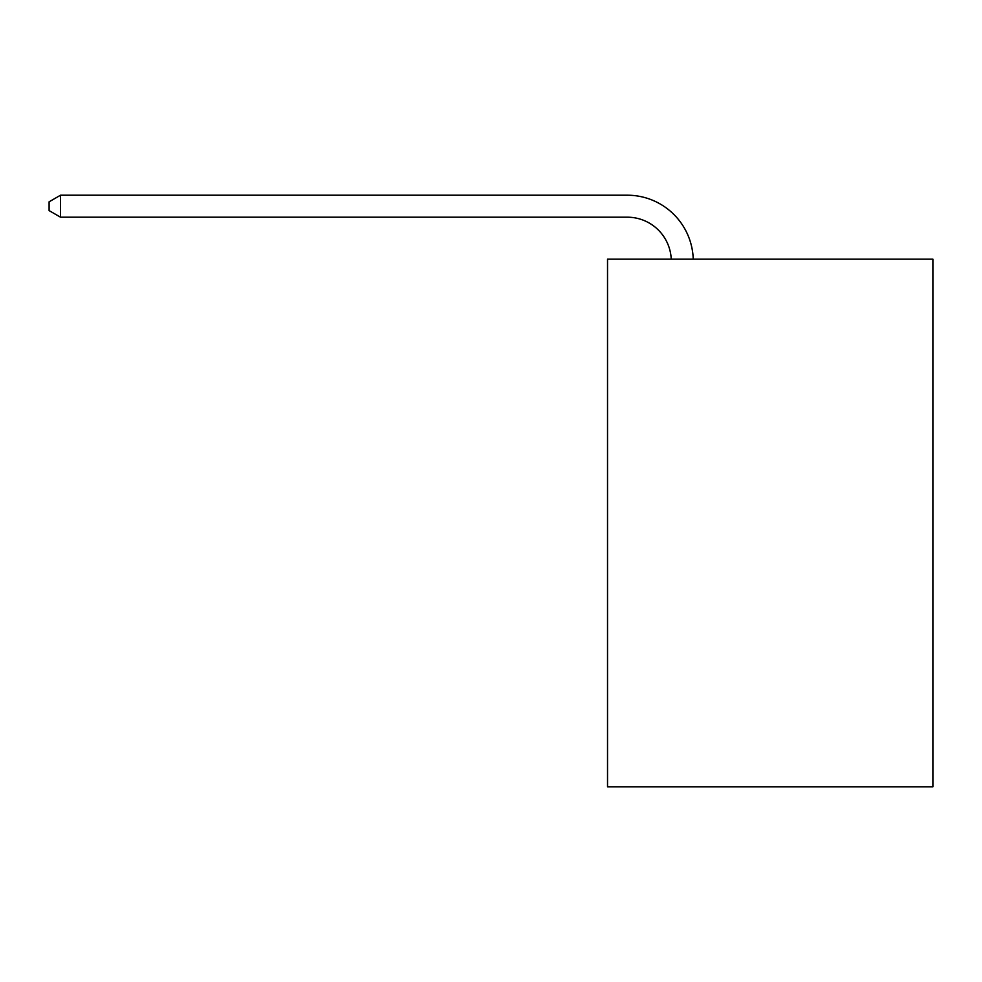 <?xml version="1.0" encoding="UTF-8"?>
<svg xmlns="http://www.w3.org/2000/svg" width="982" height="982" viewBox="0 0 982 982"><rect width="100%" height="100%" fill="white"/><g stroke="black" fill="none" stroke-linecap="round" stroke-linejoin="round"><path stroke-width="1.47" d="M932.9 259.15L932.9 786.791L607.527 786.791L607.527 259.15L932.9 259.15M671.234 259.15A43.969 43.969 0 0 0 627.302 217.194A43.969 43.969 0 0 1 671.234 259.15A43.969 43.969 0 0 0 627.302 217.194A43.969 43.969 0 0 1 671.234 259.15A43.969 43.969 0 0 0 627.302 217.194A43.969 43.969 0 0 1 671.234 259.15A43.969 43.969 0 0 0 627.302 217.194A43.969 43.969 0 0 1 671.234 259.15A43.969 43.969 0 0 0 627.302 217.194A43.969 43.969 0 0 1 671.234 259.15A43.969 43.969 0 0 0 627.302 217.194A43.969 43.969 0 0 1 671.234 259.15A43.969 43.969 0 0 0 627.302 217.194A43.969 43.969 0 0 1 671.234 259.15A43.969 43.969 0 0 0 627.302 217.194A43.969 43.969 0 0 1 671.234 259.15A43.969 43.969 0 0 0 627.302 217.194A43.969 43.969 0 0 1 671.234 259.15A43.969 43.969 0 0 0 627.302 217.194A43.969 43.969 0 0 1 671.234 259.15A43.969 43.969 0 0 0 627.302 217.194A43.969 43.969 0 0 1 671.234 259.15A43.969 43.969 0 0 0 627.302 217.194L60.528 217.194L49.1 210.602L49.1 201.813L60.528 195.209L627.302 195.209A65.954 65.954 0 0 1 693.231 259.15M60.528 195.209L627.302 195.209L60.528 195.209L627.302 195.209L60.528 195.209L627.302 195.209L60.528 195.209L627.302 195.209L60.528 195.209L627.302 195.209L60.528 195.209L627.302 195.209L60.528 195.209L627.302 195.209L60.528 195.209L627.302 195.209L60.528 195.209L627.302 195.209L60.528 195.209L627.302 195.209L60.528 195.209L627.302 195.209L60.528 195.209L60.528 217.194"/></g></svg>
